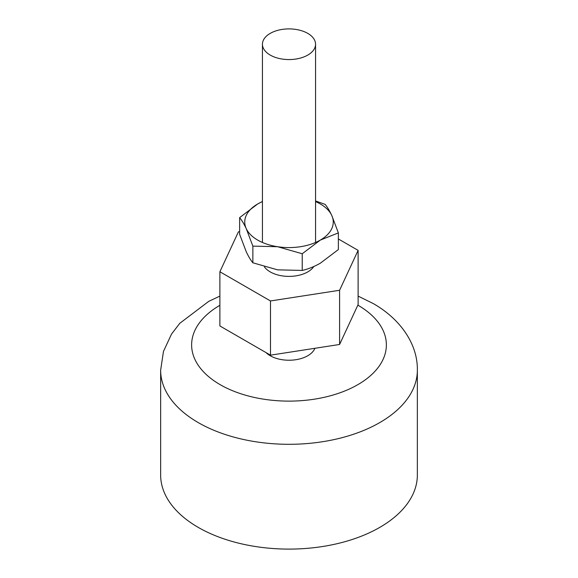 <?xml version="1.0" encoding="UTF-8"?>
<svg xmlns="http://www.w3.org/2000/svg" width="578" height="578" viewBox="0 0 578 578"><rect width="100%" height="100%" fill="white"/><g stroke="black" fill="none" stroke-linecap="round" stroke-linejoin="round"><path stroke-width="0.87" d="M270.222 55.076A26.559 15.331 0 0 0 299.166 58.4A26.559 15.331 0 0 0 315.559 44.231A26.559 15.331 0 0 0 289 28.9A26.559 15.331 0 0 0 262.441 44.231A26.559 15.331 0 0 0 270.222 55.076M313.811 266.53A26.559 15.331 180 0 1 270.222 271.898A26.559 15.331 180 0 1 264.406 266.848M338.368 238.967L358.114 250.368L339.589 290.272L270.482 300.957L219.886 271.754L238.411 231.85L239.632 231.662M358.114 250.368L358.114 304.577L339.589 344.474L270.482 355.167L219.886 325.956L219.886 271.754M270.482 300.957L270.482 355.167M339.589 290.272L339.589 344.474M266.039 352.602A26.559 15.331 0 0 0 270.222 355.737A26.559 15.331 0 0 0 296.362 359.632A26.559 15.331 0 0 0 314.894 348.296A26.559 15.331 0 0 1 296.362 359.632A26.559 15.331 0 0 1 270.222 355.737M302.229 270.432L277.548 269.839L252.861 262.795C250.7 260.201 248.497 256.531 246.25 251.77L239.632 234.292L239.632 217.624C241.792 220.211 244.003 223.888 246.25 228.642L252.861 246.12L277.548 246.712A44.26 25.555 0 0 0 320.299 240.101L302.229 253.756L302.229 270.432C308.074 269.11 314.1 266.711 320.299 263.228L338.368 249.566L338.368 232.898L320.299 240.101A44.26 25.555 0 0 0 331.75 215.413C329.496 210.645 327.293 206.967 325.139 204.395L315.559 200.949M252.861 262.795L252.861 246.12M338.368 232.898L331.75 215.413A44.26 25.555 0 0 0 315.559 201.585M262.441 201.585A44.26 25.555 0 0 0 257.701 203.962A44.26 25.555 0 0 0 246.25 228.642A44.26 25.555 0 0 0 277.548 246.712L302.229 253.756M262.441 201.462L257.701 203.962L239.632 217.624M160.648 370.195A128.352 74.107 180 0 0 289 444.301A128.352 74.107 180 0 0 417.352 370.195L417.352 474.993A128.352 74.107 180 0 1 289 549.1A128.352 74.107 180 0 1 160.648 474.993L160.648 370.195L163.473 351.395L171.536 334.062L179.772 323.326L208.737 301.362L219.886 296.102M357.847 305.148A97.371 56.218 180 0 1 357.854 305.148A97.371 56.218 180 0 1 357.941 384.601A97.371 56.218 180 0 1 220.319 384.753A97.371 56.218 180 0 1 219.886 305.3M315.559 242.471L315.559 44.231M262.441 242.471L262.441 44.231M417.352 370.195C417.843 345.276 401.609 319.793 373.345 303.616L358.114 296.102"/></g></svg>
